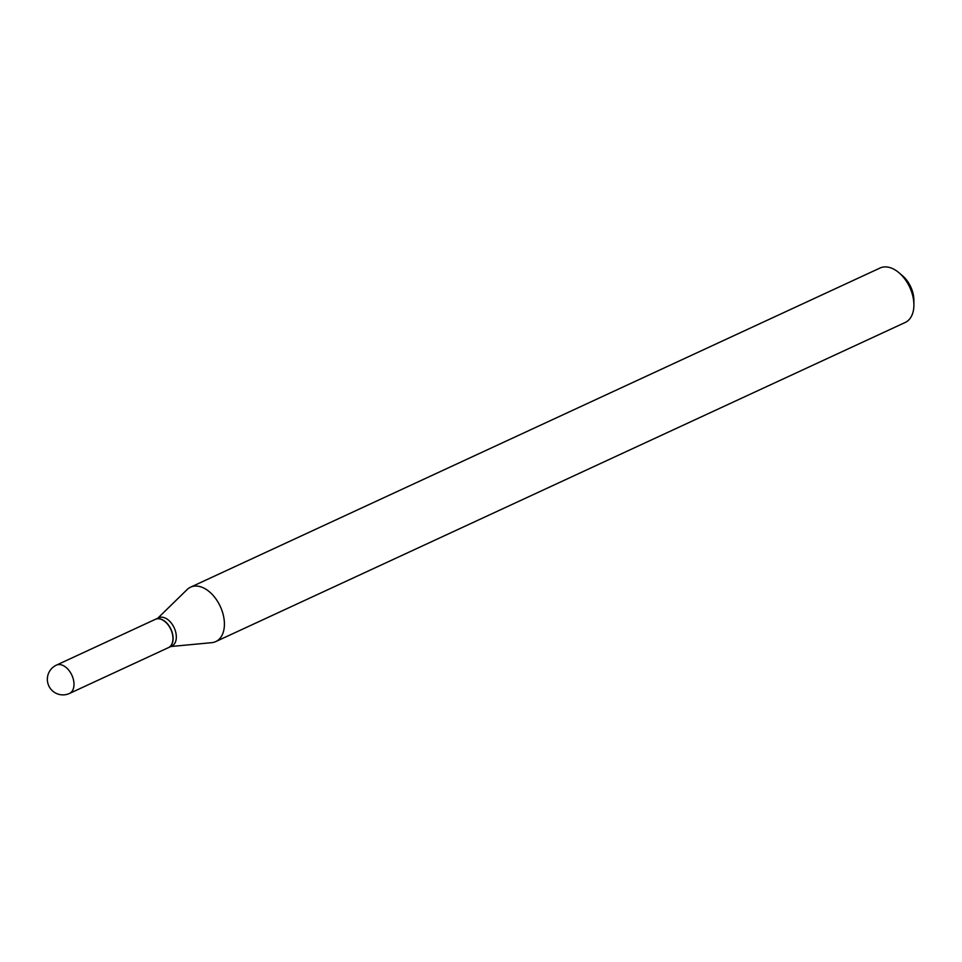 <?xml version="1.0" encoding="UTF-8"?>
<svg xmlns="http://www.w3.org/2000/svg" width="962" height="962" viewBox="0 0 962 962"><rect width="100%" height="100%" fill="white"/><g stroke="black" fill="none" stroke-linecap="round" stroke-linejoin="round"><path stroke-width="1.44" d="M56.397 665.139L155.351 619.336A15.584 9.812 65.2 0 1 157.191 618.807A15.584 9.812 65.2 0 1 171.392 630.759A15.584 9.812 65.2 0 1 168.446 647.63L69.492 693.446A15.584 9.812 65.2 0 0 72.944 677.969A15.584 9.812 65.2 0 0 58.237 664.61A15.584 9.812 65.2 0 0 56.397 665.139A15.584 15.584 0 0 0 48.1 684.054A15.584 15.584 0 0 0 69.492 693.446M155.435 619.3A15.584 9.812 65.2 0 1 155.519 619.263A15.584 9.812 65.2 0 1 172.066 632.094A15.584 9.812 65.2 0 1 168.615 647.558A15.584 9.812 65.2 0 1 168.53 647.594M155.519 619.263L158.73 617.772A15.584 9.812 65.2 0 1 175.276 630.603A15.584 9.812 65.2 0 1 171.825 646.067L168.615 647.558M157.756 618.229L187.145 589.55A29.978 18.867 65.2 0 1 190.56 587.181L880.05 268.025A29.978 18.867 65.2 0 1 899.121 272.859L902.645 275.878A22.787 14.334 65.2 0 1 912.337 290.957A22.787 14.334 65.2 0 1 913.876 300.144L913.9 304.786A29.978 18.867 65.2 0 1 905.242 322.45L215.753 641.594A29.978 18.867 65.2 0 1 211.736 642.664L170.851 646.524M899.121 272.859A29.978 18.867 65.2 0 1 911.868 292.701A29.978 18.867 65.2 0 1 913.9 304.786M190.56 587.181A29.978 18.867 65.2 0 1 222.39 611.844A29.978 18.867 65.2 0 1 215.753 641.594"/></g></svg>
